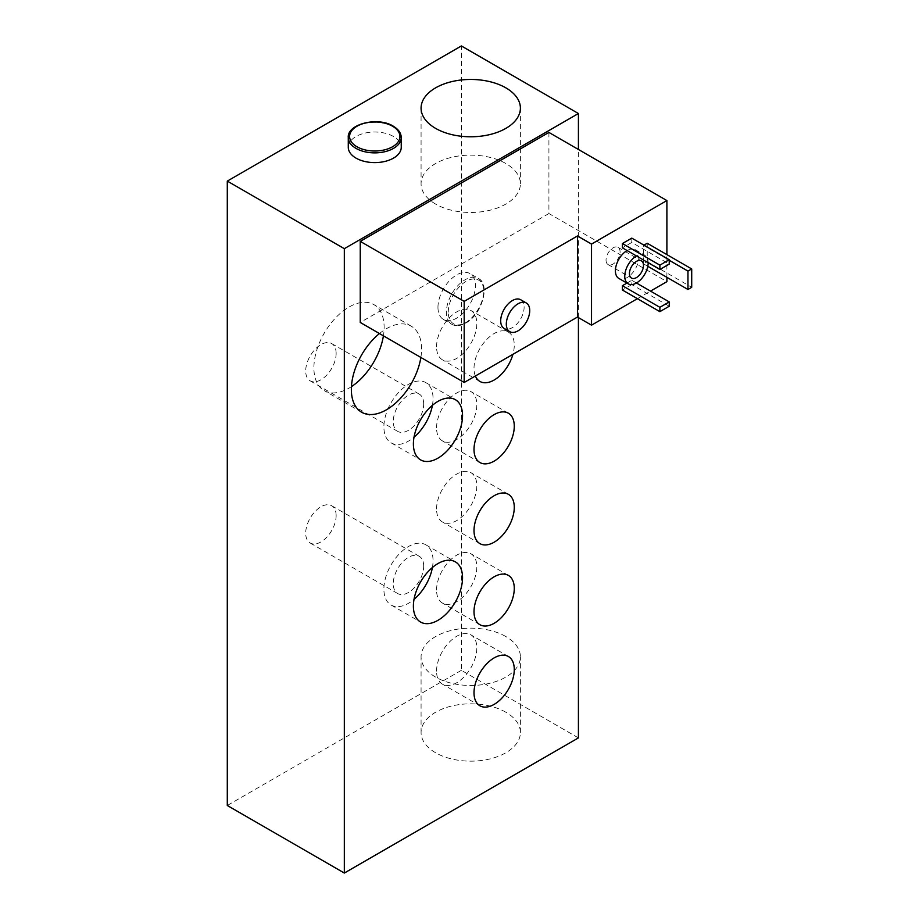 <?xml version="1.0" encoding="UTF-8"?>
<svg xmlns="http://www.w3.org/2000/svg" width="919" height="919" viewBox="0 0 919 919"><rect width="100%" height="100%" fill="white"/><g stroke="black" fill="none" stroke-linecap="round" stroke-linejoin="round"><path stroke-width="0.69" stroke-dasharray="4.59 3.45" d="M520.682 299.743A16.553 9.558 -60 0 1 520.682 318.859A16.553 9.558 -60 0 1 504.129 328.416M606.035 260.02A9.937 5.732 120 0 0 608.091 264.569A9.937 5.732 120 0 0 615.741 261.904A9.937 5.732 120 0 0 620.084 251.909A9.937 5.732 120 0 0 618.027 247.372A9.937 5.732 120 0 0 610.365 250.025A9.937 5.732 120 0 0 606.035 260.02M647.229 243.259L647.229 261.639L643.484 263.81L643.484 245.43L669.239 260.295M643.484 263.81L647.803 266.292M647.229 261.639L691.708 287.325M631.79 238.124L631.79 242.455L669.239 264.075M631.79 242.455L622.416 247.854M626.93 283.098L631.79 280.295L631.79 284.614L669.239 306.245M631.79 280.295L636.465 282.995M631.79 284.614L622.416 290.025M648.171 262.719A16.553 9.558 120 0 0 644.736 255.149A16.553 9.558 120 0 0 636.465 255.964M627.103 250.565A16.553 9.558 -60 0 1 635.374 249.738A16.553 9.558 -60 0 1 635.374 268.853A16.553 9.558 -60 0 1 618.832 278.411M666.895 277.32L666.895 254.62M637.407 298.675L650.514 291.105M548.919 132.439L548.919 213.53L666.895 281.651M548.919 213.53L360.248 322.454M437.961 307.325A26.479 15.29 -60 0 1 449.529 280.674A26.479 15.29 -60 0 1 469.931 273.575A26.479 15.29 -60 0 1 469.931 304.155A26.479 15.29 -60 0 1 443.452 319.444A26.479 15.29 -60 0 1 437.961 307.325M348.278 147.304A26.479 15.29 180 0 1 374.768 132.014A26.479 15.29 180 0 1 401.247 147.304M432.412 405.325A34.761 20.069 120 0 0 433.044 398.547A34.761 20.069 120 0 0 425.853 382.637A34.761 20.069 120 0 0 399.064 391.953A34.761 20.069 120 0 0 383.889 426.933A34.761 20.069 120 0 0 391.092 442.843A34.761 20.069 120 0 0 414.021 437.18M423.682 403.958A21.516 12.418 120 0 0 419.225 394.102A21.516 12.418 120 0 0 397.709 406.531A21.516 12.418 120 0 0 397.709 431.379A21.516 12.418 120 0 0 414.297 425.612A21.516 12.418 120 0 0 423.682 403.958M336.136 353.413A21.516 12.418 120 0 0 331.679 343.557A21.516 12.418 120 0 0 310.162 355.986A21.516 12.418 120 0 0 310.162 380.834A21.516 12.418 120 0 0 326.75 375.067A21.516 12.418 120 0 0 336.136 353.413M432.412 567.505A34.761 20.069 120 0 0 433.044 560.728A34.761 20.069 120 0 0 425.853 544.818A34.761 20.069 120 0 0 399.064 554.123A34.761 20.069 120 0 0 383.889 589.102A34.761 20.069 120 0 0 391.092 605.024A34.761 20.069 120 0 0 414.021 599.36M423.682 566.127A21.516 12.418 120 0 0 419.225 556.282A21.516 12.418 120 0 0 397.709 568.7A21.516 12.418 120 0 0 397.709 593.548A21.516 12.418 120 0 0 414.297 587.781A21.516 12.418 120 0 0 423.682 566.127M336.136 515.582A21.516 12.418 120 0 0 331.679 505.737A21.516 12.418 120 0 0 310.162 518.155A21.516 12.418 120 0 0 310.162 543.003A21.516 12.418 120 0 0 326.75 537.236A21.516 12.418 120 0 0 336.136 515.582M436.559 671.146A28.466 16.439 -60 0 1 448.989 642.496A28.466 16.439 -60 0 1 470.93 634.868A28.466 16.439 -60 0 1 470.93 667.734A28.466 16.439 -60 0 1 442.453 684.173A28.466 16.439 -60 0 1 436.559 671.146M436.559 590.055A28.466 16.439 -60 0 1 448.989 561.406A28.466 16.439 -60 0 1 470.93 553.778A28.466 16.439 -60 0 1 470.93 586.644A28.466 16.439 -60 0 1 442.453 603.082A28.466 16.439 -60 0 1 436.559 590.055M436.559 508.965A28.466 16.439 -60 0 1 448.989 480.315A28.466 16.439 -60 0 1 470.93 472.688A28.466 16.439 -60 0 1 470.93 505.565A28.466 16.439 -60 0 1 442.453 521.992A28.466 16.439 -60 0 1 436.559 508.965M436.559 427.875A28.466 16.439 -60 0 1 448.989 399.225A28.466 16.439 -60 0 1 470.93 391.597A28.466 16.439 -60 0 1 470.93 424.475A28.466 16.439 -60 0 1 442.453 440.913A28.466 16.439 -60 0 1 436.559 427.875M436.559 346.785A28.466 16.439 -60 0 1 448.989 318.135A28.466 16.439 -60 0 1 470.93 310.507A28.466 16.439 -60 0 1 470.93 343.384A28.466 16.439 -60 0 1 442.453 359.823A28.466 16.439 -60 0 1 436.559 346.785M475.364 376.009A28.466 16.439 -60 0 1 474.009 368.416A28.466 16.439 -60 0 1 486.438 339.754A28.466 16.439 -60 0 1 508.379 332.127A28.466 16.439 -60 0 1 512.917 354.32M505.852 636.545A49.66 28.673 0 0 0 451.734 630.331A49.66 28.673 0 0 0 421.074 656.821A49.66 28.673 0 0 0 470.735 685.482A49.66 28.673 0 0 0 520.395 656.821A49.66 28.673 0 0 0 505.852 636.545M505.852 712.225A49.66 28.673 0 0 0 451.734 706.01A49.66 28.673 0 0 0 421.074 732.5A49.66 28.673 0 0 0 470.735 761.162A49.66 28.673 0 0 0 520.395 732.5A49.66 28.673 0 0 0 505.852 712.225M435.629 204.075A49.66 28.673 180 0 1 421.074 183.8A49.66 28.673 180 0 1 470.735 155.127A49.66 28.673 180 0 1 520.395 183.8A49.66 28.673 180 0 1 489.735 210.29A49.66 28.673 180 0 1 435.629 204.075M351.437 386.646A49.66 28.673 -60 0 1 324.189 390.598A49.66 28.673 -60 0 1 313.896 367.864A49.66 28.673 -60 0 1 335.573 317.894A49.66 28.673 -60 0 1 373.838 304.591A49.66 28.673 -60 0 1 383.418 335.837M379.455 333.54A49.66 28.673 -60 0 1 411.298 326.222A49.66 28.673 -60 0 1 420.868 357.457M578.419 737.9L461.372 670.33L461.372 45.95M578.419 317.595L578.419 149.475M461.372 670.33L227.292 805.481M448.265 312.184A25.158 14.52 -60 0 1 466.059 281.375A25.158 14.52 -60 0 1 483.842 291.645A25.158 14.52 -60 0 1 466.059 322.454A25.158 14.52 -60 0 1 448.265 312.184M465.117 323.006A26.479 15.29 120 0 0 482.418 299.663A26.479 15.29 120 0 0 478.362 278.446A26.479 15.29 120 0 0 457.949 285.533A26.479 15.29 120 0 0 446.393 312.184A26.479 15.29 120 0 0 451.872 324.315A26.479 15.29 120 0 0 465.117 323.006M401.247 137.574A26.479 15.29 0 0 0 393.493 126.765A26.479 15.29 0 0 0 364.625 123.456A26.479 15.29 0 0 0 348.278 137.574M608.091 264.569L631.502 278.078M618.027 247.372L641.428 260.881M635.374 249.738L644.736 255.149M443.452 319.444L451.872 324.315C455.813 326.463 460.453 326.05 465.784 323.063C481.924 314.677 490.735 284.086 478.362 278.446L469.931 273.575M391.092 442.843L420.58 459.868M425.853 382.637L455.342 399.662M310.162 380.834L397.709 431.379M331.679 343.557L419.225 394.102M391.092 605.024L420.58 622.048M425.853 544.818L455.342 561.842M310.162 543.003L397.709 593.548M331.679 505.737L419.225 556.282M508.379 656.488L470.93 634.868M479.913 705.792L442.453 684.173M508.379 575.397L470.93 553.778M479.913 624.713L442.453 603.082M508.379 494.307L470.93 472.688M479.913 543.623L442.453 521.992M508.379 413.217L470.93 391.597M479.913 462.533L442.453 440.913M508.379 332.127L470.93 310.507M479.913 381.442L442.453 359.823M520.395 732.5L520.395 656.821M421.074 732.5L421.074 656.821M421.074 108.12L421.074 183.8M520.395 108.12L520.395 183.8M411.298 326.222L373.838 304.591M361.638 412.229L324.189 390.598"/><path stroke-width="1.38" d="M506.312 324.085A16.553 9.558 120 0 0 509.746 331.656A16.553 9.558 120 0 0 526.3 322.098A16.553 9.558 120 0 0 526.3 302.983A16.553 9.558 120 0 0 513.537 307.428A16.553 9.558 120 0 0 506.312 324.085M509.746 331.656L504.129 328.416A16.553 9.558 -60 0 1 500.694 320.834A16.553 9.558 -60 0 1 507.92 304.178A16.553 9.558 -60 0 1 520.682 299.743L526.3 302.983M629.446 273.54A9.937 5.732 -60 0 1 633.777 263.546A9.937 5.732 -60 0 1 641.428 260.881A9.937 5.732 -60 0 1 643.484 265.43A9.937 5.732 -60 0 1 639.153 275.424A9.937 5.732 -60 0 1 631.502 278.078A9.937 5.732 -60 0 1 629.446 273.54M647.803 266.292L687.963 289.485L691.708 287.325L691.708 268.945L687.963 271.105L687.963 289.485M669.239 260.295L687.963 271.105M643.955 245.155L647.229 243.259L691.708 268.945M659.876 269.485L622.416 247.854L622.416 243.535L659.876 265.154L659.876 269.485L669.239 264.075L669.239 259.755L659.876 265.154M622.416 243.535L631.79 238.124L669.239 259.755M636.465 282.995L669.239 301.914L659.876 307.325L659.876 311.644L669.239 306.245L669.239 301.914M659.876 307.325L622.416 285.694L622.416 290.025L659.876 311.644M622.416 285.694L626.93 283.098M636.465 255.964A16.553 9.558 120 0 0 624.759 276.24A16.553 9.558 120 0 0 628.194 283.822A16.553 9.558 120 0 0 640.945 279.376A16.553 9.558 120 0 0 648.171 262.719M628.194 283.822L618.832 278.411A16.553 9.558 -60 0 1 615.397 270.829A16.553 9.558 -60 0 1 627.103 250.565M577.477 235.965L464.187 301.375L360.248 241.375L360.248 322.454L464.187 382.465L577.477 317.055L577.477 235.965L591.526 244.075L591.526 325.165L637.407 298.675M577.477 317.055L591.526 325.165M650.514 291.105L666.895 281.651L666.895 277.32M666.895 254.62L666.895 200.56L591.526 244.075M360.248 241.375L548.919 132.439L666.895 200.56M464.187 301.375L464.187 382.465M401.247 137.574L401.247 147.304A26.479 15.29 180 0 1 384.9 161.434A26.479 15.29 180 0 1 356.032 158.125A26.479 15.29 180 0 1 348.278 147.304L348.278 137.574A26.479 15.29 0 0 0 356.032 148.396A26.479 15.29 0 0 0 384.9 151.704A26.479 15.29 0 0 0 401.247 137.574C401.143 133.094 398.455 129.292 393.217 126.156C377.881 116.38 346.98 124.042 348.278 137.574M414.021 437.18A34.761 20.069 120 0 0 432.412 405.325M462.544 415.572A34.761 20.069 -60 0 1 447.369 450.563A34.761 20.069 -60 0 1 420.58 459.868A34.761 20.069 -60 0 1 413.389 443.957A34.761 20.069 -60 0 1 428.564 408.978A34.761 20.069 -60 0 1 455.342 399.662A34.761 20.069 -60 0 1 462.544 415.572M414.021 599.36A34.761 20.069 120 0 0 432.412 567.505M462.544 577.752A34.761 20.069 -60 0 1 447.369 612.732A34.761 20.069 -60 0 1 420.58 622.048A34.761 20.069 -60 0 1 413.389 606.138A34.761 20.069 -60 0 1 428.564 571.159A34.761 20.069 -60 0 1 455.342 561.842A34.761 20.069 -60 0 1 462.544 577.752M474.009 692.765A28.466 16.439 -60 0 1 486.438 664.115A28.466 16.439 -60 0 1 508.379 656.488A28.466 16.439 -60 0 1 508.379 689.365A28.466 16.439 -60 0 1 479.913 705.792A28.466 16.439 -60 0 1 474.009 692.765M474.009 611.675A28.466 16.439 -60 0 1 486.438 583.025A28.466 16.439 -60 0 1 508.379 575.397A28.466 16.439 -60 0 1 508.379 608.275A28.466 16.439 -60 0 1 479.913 624.713A28.466 16.439 -60 0 1 474.009 611.675M474.009 530.585A28.466 16.439 -60 0 1 486.438 501.935A28.466 16.439 -60 0 1 508.379 494.307A28.466 16.439 -60 0 1 508.379 527.184A28.466 16.439 -60 0 1 479.913 543.623A28.466 16.439 -60 0 1 474.009 530.585M474.009 449.494A28.466 16.439 -60 0 1 486.438 420.845A28.466 16.439 -60 0 1 508.379 413.217A28.466 16.439 -60 0 1 508.379 446.094A28.466 16.439 -60 0 1 479.913 462.533A28.466 16.439 -60 0 1 474.009 449.494M512.917 354.32A28.466 16.439 -60 0 1 479.913 381.442A28.466 16.439 -60 0 1 475.364 376.009M435.629 128.384A49.66 28.673 180 0 1 421.074 108.12A49.66 28.673 180 0 1 470.735 79.448A49.66 28.673 180 0 1 520.395 108.12A49.66 28.673 180 0 1 489.735 134.599A49.66 28.673 180 0 1 435.629 128.384M383.418 335.837A49.66 28.673 -60 0 1 351.437 386.646M420.868 357.457A49.66 28.673 -60 0 1 396.583 402.212A49.66 28.673 -60 0 1 361.638 412.229A49.66 28.673 -60 0 1 351.357 389.495A49.66 28.673 -60 0 1 379.455 333.54M578.419 113.519L461.372 45.95L227.292 181.1L344.326 248.67L578.419 113.519L578.419 149.475M227.292 181.1L227.292 805.481L344.326 873.05L578.419 737.9L578.419 317.595M344.326 873.05L344.326 248.67M356.974 146.764A25.158 14.52 180 0 1 356.974 126.225A25.158 14.52 180 0 1 392.551 126.225A25.158 14.52 180 0 1 392.551 146.764A25.158 14.52 180 0 1 356.974 146.764"/></g></svg>
